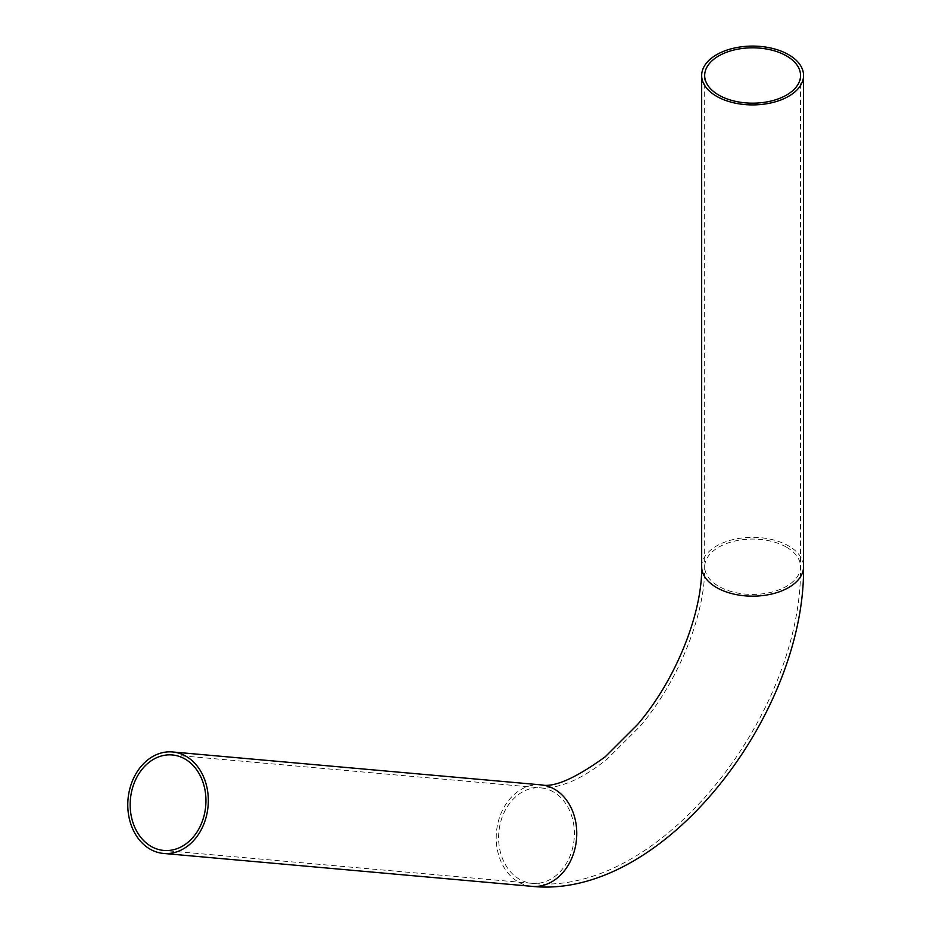 <?xml version="1.0" encoding="UTF-8"?>
<svg xmlns="http://www.w3.org/2000/svg" width="933" height="933" viewBox="0 0 933 933"><rect width="100%" height="100%" fill="white"/><g stroke="black" fill="none" stroke-linecap="round" stroke-linejoin="round"><path stroke-width="0.7" stroke-dasharray="4.67 3.5" d="M786.507 547.181A47.933 27.675 180 0 1 800.549 566.751A47.933 27.675 180 0 1 770.961 592.315A47.933 27.675 180 0 1 718.725 586.321A47.933 27.675 180 0 1 704.683 566.751A47.933 27.675 180 0 1 734.271 541.187A47.933 27.675 180 0 1 786.507 547.181M553.444 791.93A47.933 37.798 -84.9 0 0 540.755 787.872A47.933 37.798 -84.9 0 0 500.158 823.967A47.933 37.798 -84.9 0 0 519.553 879.294A47.933 37.798 -84.9 0 0 532.23 883.353A47.933 37.798 -84.9 0 0 572.827 847.257A47.933 37.798 -84.9 0 0 553.444 791.93M541.023 784.875A50.942 40.177 -84.9 0 0 497.884 823.233A50.942 40.177 -84.9 0 0 518.48 882.035A50.942 40.177 -84.9 0 0 531.962 886.35M701.674 566.751A50.942 29.413 180 0 1 733.128 539.577A50.942 29.413 180 0 1 788.642 545.957A50.942 29.413 180 0 1 803.558 566.751M800.549 75.491L800.549 566.751C802.578 712.684 661.089 897.149 532.23 883.353L163.788 850.441M704.683 75.491L704.683 566.751C705.511 612.806 679.399 680.18 640.108 726.201L607.138 759.1C593.446 770.075 580.641 777.9 568.733 782.554C556.593 787.02 547.274 788.793 540.755 787.872L172.313 754.96"/><path stroke-width="1.4" d="M786.507 55.922A47.933 27.675 180 0 1 800.549 75.491A47.933 27.675 180 0 1 770.961 101.067A47.933 27.675 180 0 1 718.725 95.061A47.933 27.675 180 0 1 704.683 75.491A47.933 27.675 180 0 1 734.271 49.927A47.933 27.675 180 0 1 786.507 55.922M185.002 759.019A47.933 37.798 -84.9 0 0 172.313 754.96A47.933 37.798 -84.9 0 0 131.728 791.056A47.933 37.798 -84.9 0 0 151.111 846.383A47.933 37.798 -84.9 0 0 163.788 850.441A47.933 37.798 -84.9 0 0 204.385 814.346A47.933 37.798 -84.9 0 0 185.002 759.019M186.064 756.278A50.942 40.177 -84.9 0 0 172.582 751.963A50.942 40.177 -84.9 0 0 129.442 790.321A50.942 40.177 -84.9 0 0 150.038 849.123A50.942 40.177 -84.9 0 0 163.52 853.438A50.942 40.177 -84.9 0 0 206.659 815.08A50.942 40.177 -84.9 0 0 186.064 756.278M716.591 96.286A50.942 29.413 180 0 1 701.674 75.491A50.942 29.413 180 0 1 733.128 48.329A50.942 29.413 180 0 1 788.642 54.697A50.942 29.413 180 0 1 803.558 75.491A50.942 29.413 180 0 1 772.116 102.665A50.942 29.413 180 0 1 716.591 96.286M163.52 853.438L531.962 886.35A50.942 40.177 -84.9 0 0 575.101 847.992A50.942 40.177 -84.9 0 0 554.505 789.19A50.942 40.177 -84.9 0 0 541.023 784.875L172.582 751.963M531.962 886.35C663.118 900.158 805.447 714.316 803.558 566.751A50.942 29.413 180 0 1 772.116 593.924A50.942 29.413 180 0 1 716.591 587.545A50.942 29.413 180 0 1 701.674 566.751L701.674 75.491M803.558 75.491L803.558 566.751M701.674 566.751C702.526 611.92 676.682 678.781 637.787 724.276L605.237 756.768C575.381 778.402 553.98 787.767 541.023 784.875"/></g></svg>
